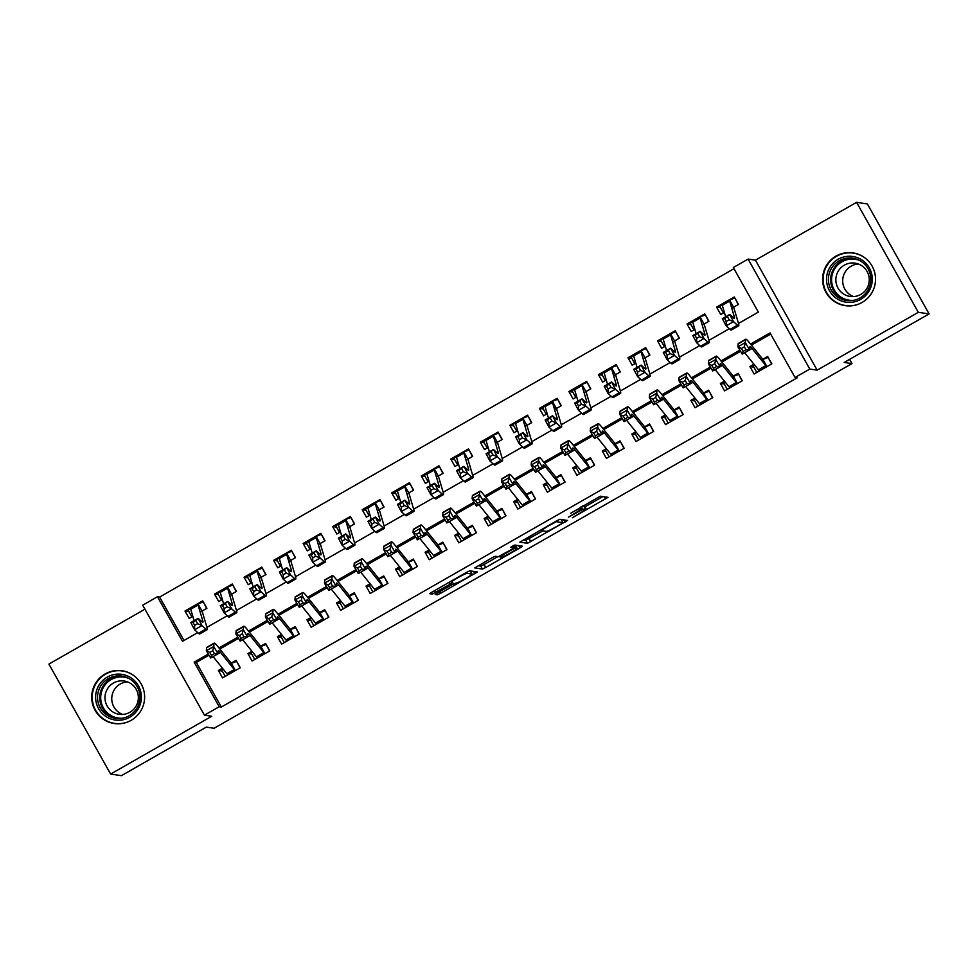 <?xml version="1.0" encoding="UTF-8"?>
<svg xmlns="http://www.w3.org/2000/svg" width="978" height="978" viewBox="0 0 978 978"><rect width="100%" height="100%" fill="white"/><g stroke="black" fill="none" stroke-linecap="round" stroke-linejoin="round"><path stroke-width="1.47" d="M572.35 517.753L607.974 497.325L600.321 496.188L570.773 513.193A10.734 0.844 150.7 0 1 581.409 508.095L582.044 508.181A10.734 0.844 150.7 0 1 582.13 508.23A10.734 0.844 150.7 0 1 574.123 513.682L568.389 517.154L574.722 513.78A10.734 0.844 150.7 0 1 585.345 508.67L585.981 508.768A10.734 0.844 150.7 0 1 586.079 508.817A10.734 0.844 150.7 0 1 578.059 514.269L572.35 517.753M131.162 720.321A26.663 26.455 -81.6 0 0 122.042 670.749A26.663 26.455 -81.6 0 0 92.14 702.057A26.663 26.455 -81.6 0 0 131.162 720.321M862.058 302.459A26.663 26.455 -81.6 0 0 852.938 252.886A26.663 26.455 -81.6 0 0 823.036 284.195A26.663 26.455 -81.6 0 0 862.058 302.459M437.692 592.802L435.186 594.502L437.362 594.832L440.675 593.243L477.386 571.983L469.733 570.834L466.408 572.436L432.203 591.983L429.697 593.695L432.313 594.086L450.271 584.123L452.777 582.423L451.469 582.216A8.973 0.709 150.7 0 1 451.396 582.179A8.973 0.709 150.7 0 1 458.474 577.387A8.973 0.709 150.7 0 1 466.971 573.352L471.995 574.086A8.973 0.709 150.7 0 1 472.068 574.135A8.973 0.709 150.7 0 1 464.99 578.915A8.973 0.709 150.7 0 1 456.494 582.961L452.325 584.428L437.692 592.802M208.999 655.211L196.321 662.448L221.346 707.045L219.182 706.727L204.426 715.162L142.702 605.186L157.47 596.739L182.495 641.323L197.715 632.632M929.1 313.914L918.305 312.324L856.581 202.336L867.376 203.925L929.1 313.914L844.197 362.447L851.972 363.596L214.096 728.268L206.321 727.119L121.419 775.664L110.624 774.075L211.761 716.251L204.426 715.162M856.581 202.336L755.444 260.16L817.156 370.149L918.305 312.324M817.156 370.149L809.808 369.061L795.053 377.508L770.028 332.911L750.542 344.06M221.346 707.045L797.204 377.826L795.053 377.508M527.509 543.291L567.533 520.443L559.881 519.306L556.555 520.895L519.844 542.154L527.509 543.291L525.834 540.321L542.912 530.871M518.682 545.638L519.954 547.912L485.76 567.472L482.435 569.062L474.807 567.937M513.866 547.863L512.765 545.932L513.866 547.863L511.36 549.563L498.328 556.714L495.235 556.25L491.91 557.851L474.77 567.925M513.841 547.851L510.602 547.362L514.673 545.052L522.435 546.189L519.954 547.912M144.94 609.184L48.9 664.086L110.624 774.075M200.197 612.142L206.896 608.316L202.727 600.883L185.013 611.018L188.913 611.592M229.732 595.26L236.431 591.433L232.263 584L214.537 594.135L218.436 594.71M259.268 578.377L265.967 574.551L261.786 567.118L244.072 577.252L247.972 577.827M288.791 561.494L295.49 557.668L291.322 550.235L273.608 560.37L277.495 560.932M318.327 544.612L325.026 540.785L320.857 533.352L303.131 543.475L307.031 544.049M347.862 527.729L354.562 523.902L350.381 516.47L332.667 526.592L336.566 527.166M377.386 510.846L384.085 507.02L379.916 499.587L362.202 509.709L366.09 510.284M406.921 493.963L413.621 490.137L409.452 482.704L391.726 492.826L395.625 493.401M436.457 477.081L443.156 473.254L438.975 465.821L421.261 475.944L425.161 476.518M465.98 460.198L472.68 456.371L468.511 448.939L450.797 459.061L454.684 459.636M495.516 443.315L502.215 439.489L498.046 432.056L480.32 442.178L484.22 442.753M525.039 426.432L531.739 422.606L527.57 415.173L509.856 425.296L513.756 425.87M554.575 409.55L561.274 405.711L557.105 398.291L539.391 408.413L543.279 408.987M584.111 392.667L590.81 388.828L586.641 381.408L568.915 391.53L572.815 392.105M613.634 375.784L620.333 371.946L616.164 364.525L598.45 374.647L602.35 375.222M643.169 358.902L649.869 355.063L645.7 347.642L627.986 357.765L631.874 358.339M672.705 342.019L679.404 338.18L675.236 330.76L657.509 340.882L661.409 341.456M702.228 325.136L708.928 321.297L704.759 313.865L687.045 323.999L690.945 324.574M753.977 364.256L749.93 366.567L754.111 373.999L771.825 363.865L767.657 356.432L761.361 360.038M724.441 381.139L720.407 383.449L724.576 390.882L742.29 380.748L738.121 373.315L731.825 376.921M694.918 398.022L690.871 400.332L695.04 407.765L712.766 397.63L708.598 390.198L702.29 393.804M665.382 414.904L661.348 417.215L665.517 424.648L683.231 414.513L679.062 407.08L672.766 410.687M635.847 431.787L631.812 434.098L635.981 441.53L653.695 431.396L649.526 423.975L643.231 427.569M606.323 448.67L602.277 450.98L606.446 458.413L624.172 448.279L620.003 440.858L613.695 444.452M576.788 465.552L572.753 467.863L576.922 475.296L594.636 465.161L590.467 457.741L584.172 461.335M547.252 482.435L543.218 484.746L547.387 492.178L565.101 482.044L560.932 474.623L554.636 478.218M517.729 499.318L513.682 501.628L517.851 509.061L535.577 498.939L531.409 491.506L525.113 495.1M488.193 516.201L484.159 518.511L488.328 525.944L506.042 515.822L501.873 508.389L495.577 511.983M458.658 533.083L454.623 535.394L458.792 542.827L476.506 532.704L472.337 525.272L466.041 528.866M429.134 549.966L425.088 552.277L429.256 559.709L446.983 549.587L442.814 542.154L436.518 545.748M399.599 566.861L395.564 569.159L399.733 576.592L417.447 566.47L413.278 559.037L406.982 562.631M370.063 583.744L366.029 586.042L370.197 593.475L387.924 583.353L383.743 575.92L377.447 579.514M340.54 600.626L336.493 602.925L340.662 610.358L358.388 600.235L354.219 592.802L347.923 596.397M311.004 617.509L306.97 619.808L311.138 627.24L328.852 617.118L324.684 609.685L318.388 613.279M281.468 634.392L277.434 636.69L281.603 644.123L299.329 634.001L295.148 626.568L288.852 630.162M251.945 651.275L247.899 653.585L252.067 661.006L269.794 650.883L265.625 643.451L259.329 647.045M770.688 334.097L751.397 345.124M740.566 351.31L721.862 362.007M711.03 368.193L692.326 378.889M681.495 385.075L662.803 395.772M651.971 401.97L633.267 412.655M622.436 418.853L603.732 429.538M592.9 435.736L574.208 446.42M563.377 452.618L544.673 463.303M533.841 469.501L515.137 480.186M504.306 486.384L485.614 497.068M474.782 503.267L456.078 513.951M445.247 520.149L426.542 530.834M415.711 537.032L397.019 547.717M386.188 553.915L367.483 564.599M356.652 570.797L337.948 581.482M327.117 587.68L308.425 598.365M297.593 604.563L278.889 615.248M268.058 621.446L249.353 632.13M238.522 638.328L219.83 649.013M222.409 668.157L218.375 670.468L222.544 677.888L240.258 667.766L236.089 660.333L229.793 663.928M733.989 268.693L159.622 597.057L183.986 640.468M731.764 308.253L738.463 304.415L734.295 296.982L716.581 307.116L720.749 314.549L724.38 312.471M687.045 323.999L691.214 331.432L694.845 329.354M657.509 340.882L661.678 348.315L665.321 346.236M627.986 357.765L632.155 365.197L635.786 363.119M598.45 374.647L602.619 382.08L606.262 380.002M568.915 391.53L573.084 398.963L576.727 396.885M539.391 408.413L543.56 415.846L547.191 413.767M509.856 425.296L514.025 432.728L517.668 430.65M480.32 442.178L484.489 449.611L488.132 447.533M450.797 459.061L454.966 466.494L458.596 464.416M421.261 475.944L425.43 483.376L429.073 481.298M391.726 492.826L395.894 500.259L399.537 498.181M362.202 509.709L366.371 517.142L370.002 515.064M332.667 526.592L336.835 534.025L340.478 531.946M303.131 543.475L307.3 550.907L310.943 548.829M273.608 560.37L277.776 567.79L281.407 565.712M244.072 577.252L248.241 584.673L251.884 582.595M214.537 594.135L218.717 601.556L222.348 599.477M185.013 611.018L189.182 618.438L192.813 616.36M851.972 363.596L849.601 359.366M159.622 597.057L157.47 596.739M738.488 323.461L758.353 312.104L733.329 267.52L748.097 259.084L809.808 369.061M755.444 260.16L748.097 259.084M208.314 654.05L194.17 662.13L219.182 706.727M739.869 350.148L721.006 360.943M710.346 367.043L691.47 377.826M680.81 383.926L661.947 394.709M651.275 400.809L632.411 411.591M621.751 417.692L602.876 428.474M592.216 434.574L573.352 445.357M562.68 451.457L543.817 462.239M533.157 468.34L514.281 479.122M503.621 485.222L484.758 496.005M474.098 502.105L455.222 512.888M444.562 518.988L425.687 529.77M415.027 535.871L396.163 546.653M385.503 552.753L366.628 563.536M355.968 569.636L337.092 580.419M326.432 586.519L307.569 597.301M296.909 603.402L278.033 614.184M267.373 620.284L248.498 631.067M237.837 637.167L218.974 647.949M206.933 627.363L227.238 615.749M236.456 610.48L256.774 598.866M265.992 593.597L286.309 581.971M295.515 576.714L315.833 565.088M325.051 559.819L345.368 548.206M354.586 542.937L374.904 531.323M384.109 526.054L404.427 514.44M413.645 509.171L433.963 497.557M443.181 492.289L463.499 480.675M472.704 475.406L493.022 463.792M502.24 458.523L522.558 446.909M531.775 441.64L552.093 430.027M561.299 424.758L581.617 413.144M590.834 407.875L611.152 396.261M620.37 390.992L640.676 379.378M649.893 374.109L670.211 362.496M679.429 357.227L699.747 345.613M708.964 340.344L729.27 328.73M196.321 662.448L194.17 662.13M716.581 307.116L720.468 307.691M749.93 366.567L753.83 367.141M720.407 383.449L724.307 384.024M690.871 400.332L694.771 400.907M661.348 417.215L665.236 417.789M631.812 434.098L635.712 434.672M602.277 450.98L606.177 451.555M572.753 467.863L576.641 468.438M543.218 484.746L547.118 485.32M513.682 501.628L517.582 502.203M484.159 518.511L488.046 519.086M454.623 535.394L458.523 535.968M425.088 552.277L428.987 552.851M395.564 569.159L399.452 569.734M366.029 586.042L369.928 586.617M336.493 602.925L340.393 603.499M306.97 619.808L310.857 620.382M277.434 636.69L281.334 637.265M247.899 653.585L251.798 654.16M218.375 670.468L222.263 671.042M586.079 508.817L584.404 505.846A10.734 0.844 150.7 0 0 584.318 505.797L585.981 508.768M582.766 505.907A10.734 0.844 150.7 0 1 583.683 505.699L584.318 505.797M584.954 506.824L602.913 496.567M523.242 539.942L525.834 540.321M561.604 520.186L562.472 519.685M561.25 523.878L562.986 522.68L556.286 521.69L549.758 525.21A10.734 0.844 150.7 0 0 541.751 530.663A10.734 0.844 150.7 0 0 541.836 530.712L546.421 531.384A10.734 0.844 150.7 0 0 557.044 526.286L561.25 523.878M561.335 519.734L562.986 522.68M559.428 519.428L561.311 519.709L563.01 522.692M517.399 545.455L515.956 546.274M497.826 556.641L484.086 564.502L485.76 567.472M478.169 565.712L480.76 566.091L484.086 564.502M501.543 557.179A8.973 0.709 150.7 0 0 510.039 553.145A8.973 0.709 150.7 0 0 517.13 548.365A8.973 0.709 150.7 0 0 517.056 548.316L515.284 548.059L511.959 549.648L499.746 556.91L501.543 557.179M515.455 545.467A8.973 0.709 150.7 0 0 515.455 545.382A8.973 0.709 150.7 0 0 515.382 545.345L517.056 548.316M514.257 545.186L515.382 545.345M470.394 571.238A8.973 0.709 150.7 0 0 470.406 571.164A8.973 0.709 150.7 0 0 470.332 571.115L471.995 574.086M469.281 570.969L470.332 571.115M470.895 572.032L472.325 571.225M734.943 298.143L738.219 304.561M723.451 312.997L719.82 306.53L722.204 304.268A11.968 1.21 60.2 0 0 722.265 305.332L725.652 316.762M733.598 307.202L729.576 300.038L734.588 298.094M730.04 299.83L729.576 300.038A11.968 1.21 60.2 0 0 729.649 301.114L734.319 316.872A17.091 1.724 -119.8 0 1 734.417 318.4A17.091 1.724 -119.8 0 1 733.573 317.984L729.71 314.451L733.537 321.664L737.4 325.185A25.648 2.579 60.2 0 0 738.659 325.821A25.648 2.579 60.2 0 0 738.512 323.535L733.842 307.764M729.148 319.818L733.537 321.664L726.153 325.882L722.326 318.669L729.71 314.451L724.661 318.632L726.189 321.505L729.148 319.818L727.608 316.933M726.189 321.505L726.153 325.882L730.016 329.415A25.648 2.579 60.2 0 0 731.275 330.038L738.659 325.821M721.96 304.451L729.612 300.026M722.326 318.669L724.661 318.632M754.405 364.794L753.182 365.98L756.813 372.447M768.305 357.593L771.581 364.012M763.402 359.268L767.95 357.545M759.478 370.931A11.968 1.21 -119.8 0 1 758.463 369.831L744.686 352.728A17.091 1.724 60.2 0 0 744.661 352.703M766.862 366.701A11.968 1.21 -119.8 0 1 765.847 365.613L752.07 348.51A17.091 1.724 60.2 0 0 749.967 346.677A17.091 1.724 60.2 0 0 749.845 346.958L749.6 349.892L742.216 354.109L737.901 346.823L738.158 343.901A25.648 2.579 -119.8 0 1 738.341 343.486L745.725 339.256A25.648 2.579 -119.8 0 1 748.879 341.994L762.657 359.109M741.348 348.523L743.072 351.432L746.018 349.745L744.307 346.835L741.348 348.523L737.901 346.823L745.285 342.606L745.542 339.684A25.648 2.579 -119.8 0 1 745.725 339.256M766.96 366.652L762.852 359.329M744.307 346.835L745.285 342.606L749.6 349.892L746.018 349.745M743.072 351.432L742.216 354.109M838.134 259.268A23.081 22.885 98.4 0 1 869.332 267.935A23.081 22.885 98.4 0 1 860.652 299.39A23.081 22.885 98.4 0 1 829.466 290.723A23.081 22.885 98.4 0 1 838.134 259.268M860.041 297.935A21.369 21.198 -81.6 0 0 852.73 258.216A21.369 21.198 -81.6 0 0 828.769 283.302A21.369 21.198 -81.6 0 0 860.041 297.935M853.562 296.578A16.822 16.687 98.4 0 1 858.366 264.011M844.356 265.16A16.822 16.687 98.4 0 1 868.977 276.688A16.822 16.687 98.4 0 1 850.114 296.444A16.822 16.687 98.4 0 1 844.356 265.16M865.273 258.18A26.504 26.284 -81.6 0 0 823.549 284.219A26.504 26.284 -81.6 0 0 858.501 304.158M130.135 677.277A23.081 22.885 98.4 0 1 138.216 708.867A23.081 22.885 98.4 0 1 106.859 717.082A23.081 22.885 98.4 0 1 98.778 685.505A23.081 22.885 98.4 0 1 130.135 677.277M107.935 715.639A21.369 21.198 -81.6 0 0 138.693 704.294A21.369 21.198 -81.6 0 0 121.822 676.079A21.369 21.198 -81.6 0 0 107.935 715.639M122.666 714.441A16.822 16.687 98.4 0 1 127.47 681.862M130.147 683.145A16.822 16.687 98.4 0 1 119.206 714.295A16.822 16.687 98.4 0 1 105.93 692.069A16.822 16.687 98.4 0 1 130.147 683.145M134.377 676.03A26.504 26.284 -81.6 0 0 93.717 688.402A26.504 26.284 -81.6 0 0 127.592 722.021M705.407 315.026L708.683 321.444M693.915 329.879L690.297 323.412L692.668 321.151A11.968 1.21 60.2 0 0 692.742 322.214L696.116 333.645M704.062 324.085L700.052 316.921L705.052 314.977M700.505 316.713L700.052 316.921A11.968 1.21 60.2 0 0 700.126 317.997L704.783 333.755A17.091 1.724 -119.8 0 1 704.881 335.283A17.091 1.724 -119.8 0 1 704.05 334.867L700.175 331.334L704.001 338.547L707.876 342.068A25.648 2.579 60.2 0 0 709.123 342.703A25.648 2.579 60.2 0 0 708.977 340.417L704.319 324.647M699.612 336.701L704.001 338.547L696.617 342.765L692.791 335.552L700.175 331.334L695.126 335.515L696.654 338.388L699.612 336.701L698.084 333.816M696.654 338.388L696.617 342.765L700.492 346.298A25.648 2.579 60.2 0 0 701.739 346.921L709.123 342.703M692.424 321.334L700.077 316.909M692.791 335.552L695.126 335.515M675.884 331.909L679.16 338.327M664.392 346.762L660.761 340.295L663.133 338.033A11.968 1.21 60.2 0 0 663.206 339.097L666.593 350.527M674.539 340.967L670.517 333.804L675.529 331.86M670.969 333.596L670.517 333.804A11.968 1.21 60.2 0 0 670.59 334.879L675.248 350.637A17.091 1.724 -119.8 0 1 675.346 352.166A17.091 1.724 -119.8 0 1 674.514 351.75L670.651 348.217L674.465 355.43L678.341 358.963A25.648 2.579 60.2 0 0 679.588 359.586A25.648 2.579 60.2 0 0 679.453 357.3L674.783 341.53M670.077 353.584L674.465 355.43L667.094 359.647L663.267 352.435L670.651 348.217L665.59 352.398L667.13 355.283L670.077 353.584L668.549 350.711M667.13 355.283L667.094 359.647L670.957 363.18A25.648 2.579 60.2 0 0 672.204 363.804L679.588 359.586M662.888 338.217L670.541 333.791M663.267 352.435L665.59 352.398M646.348 348.791L649.624 355.21M634.856 363.645L631.226 357.178L633.61 354.916A11.968 1.21 60.2 0 0 633.671 355.98L637.057 367.41M645.003 357.85L640.981 350.686L645.993 348.743M641.446 350.479L640.981 350.686A11.968 1.21 60.2 0 0 641.055 351.762L645.725 367.52A17.091 1.724 -119.8 0 1 645.822 369.048A17.091 1.724 -119.8 0 1 644.979 368.633L641.116 365.1L644.942 372.312L648.805 375.845A25.648 2.579 60.2 0 0 650.064 376.469A25.648 2.579 60.2 0 0 649.918 374.183L645.248 358.413M640.553 370.466L644.942 372.312L637.558 376.53L633.732 369.317L641.116 365.1L636.067 369.281L637.595 372.166L640.553 370.466L639.013 367.594M637.595 372.166L637.558 376.53L641.434 380.063A25.648 2.579 60.2 0 0 642.68 380.686L650.064 376.469M633.732 369.317L636.067 369.281M616.812 365.674L620.089 372.092M605.321 380.528L601.702 374.061L604.074 371.799A11.968 1.21 60.2 0 0 604.147 372.862L607.534 384.305M615.468 374.733L611.458 367.569L616.458 365.625M611.91 367.361L611.458 367.569A11.968 1.21 60.2 0 0 611.531 368.645L616.189 384.403A17.091 1.724 -119.8 0 1 616.287 385.931A17.091 1.724 -119.8 0 1 615.455 385.515L611.58 381.982L615.406 389.195L619.282 392.728A25.648 2.579 60.2 0 0 620.529 393.352A25.648 2.579 60.2 0 0 620.382 391.066L615.724 375.295M611.018 387.349L615.406 389.195L608.023 393.413L604.196 386.2L611.58 381.982L606.531 386.163L608.059 389.048L611.018 387.349L609.49 384.476M608.059 389.048L608.023 393.413L611.898 396.946A25.648 2.579 60.2 0 0 613.145 397.581L620.529 393.352M604.196 386.2L606.531 386.163M724.869 381.677L723.647 382.863L727.277 389.33M738.769 374.476L742.045 380.894M733.867 376.151L738.414 374.427M729.955 387.814A11.968 1.21 -119.8 0 1 728.94 386.713L715.15 369.611A17.091 1.724 60.2 0 0 715.138 369.586M737.326 383.584A11.968 1.21 -119.8 0 1 736.324 382.496L722.534 365.393A17.091 1.724 60.2 0 0 720.444 363.571A17.091 1.724 60.2 0 0 720.309 363.84L720.065 366.774L712.681 370.992L708.378 363.706L708.622 360.784A25.648 2.579 -119.8 0 1 708.818 360.369L716.202 356.151A25.648 2.579 -119.8 0 1 719.343 358.877L733.121 375.992M711.813 365.405L713.537 368.315L716.495 366.628L714.771 363.718L711.813 365.405L708.378 363.706L715.762 359.488L716.006 356.567A25.648 2.579 -119.8 0 1 716.202 356.151M737.424 383.535L733.317 376.212M714.771 363.718L715.762 359.488L720.065 366.774L716.495 366.628M713.537 368.315L712.681 370.992M695.346 398.559L694.123 399.745L697.754 406.212M709.246 391.359L712.522 397.777M704.331 393.046L708.891 391.31M700.419 404.696A11.968 1.21 -119.8 0 1 699.404 403.596L685.627 386.493A17.091 1.724 60.2 0 0 685.602 386.469M707.803 400.467A11.968 1.21 -119.8 0 1 706.788 399.379L693.011 382.276A17.091 1.724 60.2 0 0 690.908 380.454A17.091 1.724 60.2 0 0 690.774 380.723L690.529 383.657L683.145 387.875L678.842 380.589L679.087 377.667A25.648 2.579 -119.8 0 1 679.282 377.251L686.666 373.034A25.648 2.579 -119.8 0 1 689.808 375.76L703.598 392.875M682.289 382.288L684.013 385.198L686.959 383.51L685.236 380.601L682.289 382.288L678.842 380.589L686.226 376.371L686.47 373.449A25.648 2.579 -119.8 0 1 686.666 373.034M707.901 400.418L703.781 393.095M685.236 380.601L686.226 376.371L690.529 383.657L686.959 383.51M684.013 385.198L683.145 387.875M665.81 415.442L664.588 416.628L668.218 423.095M679.71 408.242L682.986 414.66M674.808 409.929L679.355 408.193M670.884 421.579A11.968 1.21 -119.8 0 1 669.869 420.479L656.091 403.376A17.091 1.724 60.2 0 0 656.079 403.352M678.267 417.349A11.968 1.21 -119.8 0 1 677.253 416.261L663.475 399.158A17.091 1.724 60.2 0 0 661.372 397.337A17.091 1.724 60.2 0 0 661.25 397.606L661.006 400.54L653.622 404.758L649.319 397.471L649.563 394.55A25.648 2.579 -119.8 0 1 649.747 394.134L657.13 389.916A25.648 2.579 -119.8 0 1 660.284 392.643L674.062 409.758M652.754 399.171L654.478 402.08L657.424 400.393L655.712 397.484L652.754 399.171L649.319 397.471L656.69 393.254L656.947 390.332A25.648 2.579 -119.8 0 1 657.13 389.916M678.365 417.3L674.258 409.978M655.712 397.484L656.69 393.254L661.006 400.54L657.424 400.393M654.478 402.08L653.622 404.758M636.275 432.325L635.064 433.511L638.683 439.978M650.174 425.124L653.451 431.542M645.272 426.811L649.82 425.075M641.36 438.462A11.968 1.21 -119.8 0 1 640.345 437.362L626.556 420.259A17.091 1.724 60.2 0 0 626.543 420.234L633.94 416.041A17.091 1.724 60.2 0 0 631.849 414.22A17.091 1.724 60.2 0 0 631.715 414.489L631.47 417.423L624.086 421.64L619.783 414.354L620.028 411.432A25.648 2.579 -119.8 0 1 620.223 411.017L627.607 406.799A25.648 2.579 -119.8 0 1 630.749 409.525L644.526 426.64M623.218 416.053L624.942 418.963L627.9 417.276L626.177 414.366L623.218 416.053L619.783 414.354L627.167 410.137L627.411 407.215A25.648 2.579 -119.8 0 1 627.607 406.799M648.732 434.232A11.968 1.21 -119.8 0 1 647.729 433.144L633.94 416.041M648.83 434.183L644.722 426.86M626.177 414.366L627.167 410.137L631.47 417.423L627.9 417.276M624.942 418.963L624.086 421.64M587.289 382.557L590.565 388.975M575.798 397.423L572.167 390.955L574.538 388.682A11.968 1.21 60.2 0 0 574.612 389.745L577.998 401.188M585.944 391.616L581.922 384.464L586.934 382.508M582.387 384.244L581.922 384.464A11.968 1.21 60.2 0 0 581.996 385.528L586.666 401.286A17.091 1.724 -119.8 0 1 586.751 402.814A17.091 1.724 -119.8 0 1 585.92 402.398L582.057 398.865L585.883 406.078L589.746 409.611A25.648 2.579 60.2 0 0 590.993 410.234A25.648 2.579 60.2 0 0 590.859 407.948L586.189 392.178M581.482 404.244L585.883 406.078L578.499 410.295L574.673 403.083L582.057 398.865L577.008 403.046L578.536 405.931L581.482 404.244L579.954 401.359M578.536 405.931L578.499 410.295L582.362 413.828A25.648 2.579 60.2 0 0 583.609 414.464L590.993 410.234M574.294 388.865L581.947 384.44M574.673 403.083L577.008 403.046M606.751 449.208L605.529 450.393L609.16 456.86M620.651 442.007L623.927 448.425M615.737 443.694L620.296 441.958M611.825 455.345A11.968 1.21 -119.8 0 1 610.81 454.257L597.032 437.142A17.091 1.724 60.2 0 0 597.008 437.117M619.208 451.115A11.968 1.21 -119.8 0 1 618.194 450.027L604.416 432.924A17.091 1.724 60.2 0 0 602.314 431.102A17.091 1.724 60.2 0 0 602.191 431.384L601.935 434.305L594.551 438.523L590.247 431.237L590.492 428.315A25.648 2.579 -119.8 0 1 590.688 427.899L598.071 423.682A25.648 2.579 -119.8 0 1 601.213 426.408L615.003 443.523M593.695 432.936L595.419 435.846L598.365 434.159L596.641 431.249L593.695 432.936L590.247 431.237L597.631 427.019L597.876 424.097A25.648 2.579 -119.8 0 1 598.071 423.682M619.306 451.066L615.186 443.743M596.641 431.249L597.631 427.019L601.935 434.305L598.365 434.159M595.419 435.846L594.551 438.523M557.753 399.44L561.03 405.858M546.262 414.305L542.631 407.838L545.015 405.564A11.968 1.21 60.2 0 0 545.076 406.628L548.462 418.071M556.409 408.498L552.387 401.347L557.399 399.391M552.851 401.127L552.387 401.347A11.968 1.21 60.2 0 0 552.46 402.41L557.13 418.168A17.091 1.724 -119.8 0 1 557.228 419.696A17.091 1.724 -119.8 0 1 556.384 419.281L552.521 415.748L556.348 422.961L560.211 426.494A25.648 2.579 60.2 0 0 561.47 427.117A25.648 2.579 60.2 0 0 561.323 424.831L556.653 409.061M551.959 421.127L556.348 422.961L548.964 427.178L545.137 419.965L552.521 415.748L547.472 419.929L549 422.814L551.959 421.127L550.418 418.242M549 422.814L548.964 427.178L552.839 430.711A25.648 2.579 60.2 0 0 554.086 431.347L561.47 427.117M544.77 405.748L552.423 401.322M545.137 419.965L547.472 419.929M577.216 466.09L575.993 467.276L579.624 473.743M591.115 458.89L594.392 465.308M586.213 460.577L590.761 458.841M582.289 472.227A11.968 1.21 -119.8 0 1 581.274 471.139L567.497 454.024A17.091 1.724 60.2 0 0 567.484 454M589.673 468.01A11.968 1.21 -119.8 0 1 588.658 466.909L574.881 449.807A17.091 1.724 60.2 0 0 572.778 447.985A17.091 1.724 60.2 0 0 572.656 448.266L572.411 451.188L565.027 455.406L560.724 448.132L560.969 445.198A25.648 2.579 -119.8 0 1 561.152 444.782L568.536 440.565A25.648 2.579 -119.8 0 1 571.69 443.291L585.467 460.406M564.159 449.819L565.883 452.728L568.829 451.041L567.118 448.132L564.159 449.819L560.724 448.132L568.096 443.902L568.352 440.98A25.648 2.579 -119.8 0 1 568.536 440.565M589.771 467.949L585.663 460.626M567.118 448.132L568.096 443.902L572.411 451.188L568.829 451.041M565.883 452.728L565.027 455.406M528.218 416.322L531.494 422.74M516.726 431.188L513.108 424.721L515.479 422.447A11.968 1.21 60.2 0 0 515.553 423.511L518.939 434.953M526.873 425.381L522.863 418.229L527.863 416.273M523.316 418.009L522.863 418.229A11.968 1.21 60.2 0 0 522.937 419.293L527.594 435.051A17.091 1.724 -119.8 0 1 527.692 436.579A17.091 1.724 -119.8 0 1 526.861 436.164L522.986 432.631L526.812 439.843L530.687 443.376A25.648 2.579 60.2 0 0 531.934 444A25.648 2.579 60.2 0 0 531.787 441.714L527.13 425.943M522.423 438.01L526.812 439.843L519.428 444.061L515.602 436.848L522.986 432.631L517.937 436.811L519.465 439.697L522.423 438.01L520.895 435.124M519.465 439.697L519.428 444.061L523.303 447.594A25.648 2.579 60.2 0 0 524.55 448.23L531.934 444M515.235 422.63L522.888 418.205M515.602 436.848L517.937 436.811M547.68 482.973L546.47 484.171L550.088 490.638M561.58 475.773L564.856 482.191M556.678 477.46L561.225 475.724M552.766 489.11A11.968 1.21 -119.8 0 1 551.751 488.022L537.961 470.907A17.091 1.724 60.2 0 0 537.949 470.883L545.345 466.689A17.091 1.724 60.2 0 0 543.255 464.868A17.091 1.724 60.2 0 0 543.12 465.149L542.876 468.071L535.492 472.288L531.188 465.015L531.433 462.081A25.648 2.579 -119.8 0 1 531.629 461.665L539.012 457.447A25.648 2.579 -119.8 0 1 542.154 460.173L555.944 477.288M534.624 466.702L536.347 469.623L539.306 467.924L537.582 465.015L534.624 466.702L531.188 465.015L538.572 460.785L538.817 457.863A25.648 2.579 -119.8 0 1 539.012 457.447M560.149 484.892A11.968 1.21 -119.8 0 1 559.135 483.792L545.345 466.689M560.235 484.831L556.127 477.508M537.582 465.015L538.572 460.785L542.876 468.071L539.306 467.924M536.347 469.623L535.492 472.288M498.694 433.205L501.971 439.623M487.203 448.071L483.572 441.604L485.944 439.33A11.968 1.21 60.2 0 0 486.017 440.393L489.403 451.836M497.35 442.264L493.328 435.112L498.34 433.156M493.792 434.892L493.328 435.112A11.968 1.21 60.2 0 0 493.401 436.176L498.071 451.934A17.091 1.724 -119.8 0 1 498.157 453.462A17.091 1.724 -119.8 0 1 497.325 453.046L493.462 449.513L497.289 456.726L501.152 460.259A25.648 2.579 60.2 0 0 502.399 460.882A25.648 2.579 60.2 0 0 502.264 458.596L497.594 442.826M492.888 454.892L497.289 456.726L489.905 460.944L486.078 453.731L493.462 449.513L488.413 453.694L489.941 456.579L492.888 454.892L491.359 452.007M489.941 456.579L489.905 460.944L493.768 464.477A25.648 2.579 60.2 0 0 495.015 465.112L502.399 460.882M486.078 453.731L488.413 453.694M518.157 499.856L516.934 501.054L520.565 507.521M532.056 492.655L535.333 499.073M527.154 494.342L531.702 492.606M523.23 505.993A11.968 1.21 -119.8 0 1 522.215 504.905L508.438 487.79A17.091 1.724 60.2 0 0 508.413 487.765L515.822 483.572A17.091 1.724 60.2 0 0 513.719 481.751A17.091 1.724 60.2 0 0 513.597 482.032L513.34 484.954L505.956 489.171L501.653 481.897L501.897 478.963A25.648 2.579 -119.8 0 1 502.093 478.548L509.477 474.33A25.648 2.579 -119.8 0 1 512.619 477.056L526.409 494.171M505.1 483.584L506.824 486.506L509.77 484.807L508.047 481.897L505.1 483.584L501.653 481.897L509.037 477.667L509.281 474.746A25.648 2.579 -119.8 0 1 509.477 474.33M530.614 501.775A11.968 1.21 -119.8 0 1 529.599 500.675L515.822 483.572M530.712 501.714L526.592 494.391M508.047 481.897L509.037 477.667L513.34 484.954L509.77 484.807M506.824 486.506L505.956 489.171M469.159 450.088L472.435 456.506M457.667 464.953L454.036 458.486L456.42 456.213A11.968 1.21 60.2 0 0 456.481 457.276L459.868 468.719M467.814 459.147L463.804 451.995L468.804 450.039M464.257 451.775L463.804 451.995A11.968 1.21 60.2 0 0 463.865 453.058L468.535 468.817A17.091 1.724 -119.8 0 1 468.633 470.345A17.091 1.724 -119.8 0 1 467.802 469.929L463.927 466.396L467.753 473.609L471.616 477.142A25.648 2.579 60.2 0 0 472.875 477.765A25.648 2.579 60.2 0 0 472.729 475.479L468.071 459.709M463.364 471.775L467.753 473.609L460.369 477.826L456.543 470.614L463.927 466.396L458.878 470.577L460.406 473.462L463.364 471.775L461.824 468.89M460.406 473.462L460.369 477.826L464.244 481.359A25.648 2.579 60.2 0 0 465.491 481.995L472.875 477.765M456.176 456.396L463.829 451.97M456.543 470.614L458.878 470.577M488.621 516.739L487.399 517.937L491.029 524.404M502.521 509.538L505.797 515.956M497.619 511.225L502.166 509.489M493.694 522.875A11.968 1.21 -119.8 0 1 492.68 521.787L478.902 504.672A17.091 1.724 60.2 0 0 478.89 504.648L486.286 500.455A17.091 1.724 60.2 0 0 484.183 498.633A17.091 1.724 60.2 0 0 484.061 498.914L483.817 501.836L476.433 506.054L472.129 498.78L472.374 495.846A25.648 2.579 -119.8 0 1 472.557 495.43L479.941 491.213A25.648 2.579 -119.8 0 1 483.095 493.939L496.873 511.054M475.565 500.467L477.288 503.389L480.247 501.69L478.523 498.78L475.565 500.467L472.129 498.78L479.501 494.55L479.758 491.628A25.648 2.579 -119.8 0 1 479.941 491.213M501.078 518.658A11.968 1.21 -119.8 0 1 500.064 517.558L486.286 500.455M501.176 518.597L497.068 511.274M478.523 498.78L479.501 494.55L483.817 501.836L480.247 501.69M477.288 503.389L476.433 506.054M439.635 466.971L442.9 473.389M428.132 481.836L424.513 475.369L426.885 473.095A11.968 1.21 60.2 0 0 426.958 474.159L430.344 485.601M438.278 476.029L434.269 468.878L439.269 466.922M434.721 468.658L434.269 468.878A11.968 1.21 60.2 0 0 434.342 469.941L439 485.699A17.091 1.724 -119.8 0 1 439.098 487.227A17.091 1.724 -119.8 0 1 438.266 486.812L434.391 483.279L438.217 490.491L442.093 494.024A25.648 2.579 60.2 0 0 443.34 494.648A25.648 2.579 60.2 0 0 443.193 492.362L438.535 476.592M433.829 488.658L438.217 490.491L430.833 494.709L427.007 487.496L434.391 483.279L429.342 487.46L430.87 490.345L433.829 488.658L432.3 485.773M430.87 490.345L430.833 494.709L434.709 498.242A25.648 2.579 60.2 0 0 435.956 498.878L443.34 494.648M426.64 473.279L434.293 468.853M427.007 487.496L429.342 487.46M459.085 533.621L457.875 534.819L461.494 541.286M472.985 526.421L476.262 532.839M468.083 528.108L472.631 526.372M464.171 539.758A11.968 1.21 -119.8 0 1 463.156 538.67L449.367 521.555A17.091 1.724 60.2 0 0 449.354 521.531M471.555 535.541A11.968 1.21 -119.8 0 1 470.54 534.44L456.75 517.338A17.091 1.724 60.2 0 0 454.66 515.516A17.091 1.724 60.2 0 0 454.525 515.797L454.281 518.719L446.897 522.937L442.594 515.663L442.838 512.729A25.648 2.579 -119.8 0 1 443.034 512.313L450.418 508.095A25.648 2.579 -119.8 0 1 453.56 510.834L467.35 527.937M446.029 517.35L447.753 520.272L450.711 518.572L448.988 515.663L446.029 517.35L442.594 515.663L449.978 511.433L450.222 508.511A25.648 2.579 -119.8 0 1 450.418 508.095M471.64 535.479L467.533 528.157M448.988 515.663L449.978 511.433L454.281 518.719L450.711 518.572M447.753 520.272L446.897 522.937M410.1 483.853L413.376 490.271M398.608 498.719L394.978 492.252L397.349 489.978A11.968 1.21 60.2 0 0 397.423 491.042L400.809 502.484M408.755 492.912L404.733 485.76L409.745 483.804M405.198 485.54L404.733 485.76A11.968 1.21 60.2 0 0 404.806 486.824L409.476 502.582A17.091 1.724 -119.8 0 1 409.562 504.11A17.091 1.724 -119.8 0 1 408.731 503.694L404.868 500.161L408.694 507.374L412.557 510.907A25.648 2.579 60.2 0 0 413.804 511.531A25.648 2.579 60.2 0 0 413.67 509.245L409 493.474M404.293 505.54L408.694 507.374L401.31 511.592L397.484 504.379L404.868 500.161L399.819 504.342L401.347 507.227L404.293 505.54L402.765 502.655M401.347 507.227L401.31 511.592L405.173 515.125A25.648 2.579 60.2 0 0 406.42 515.761L413.804 511.531M397.484 504.379L399.819 504.342M429.562 550.504L428.34 551.702L431.97 558.169M443.462 543.303L446.738 549.722M438.56 544.99L443.107 543.255M434.635 556.641A11.968 1.21 -119.8 0 1 433.621 555.553L419.843 538.438A17.091 1.724 60.2 0 0 419.819 538.413M442.019 552.423A11.968 1.21 -119.8 0 1 441.005 551.323L427.227 534.22A17.091 1.724 60.2 0 0 425.124 532.399A17.091 1.724 60.2 0 0 425.002 532.68L424.745 535.602L417.361 539.819L413.058 532.545L413.303 529.611A25.648 2.579 -119.8 0 1 413.498 529.196L420.882 524.978A25.648 2.579 -119.8 0 1 424.024 527.717L437.814 544.819M416.506 534.232L418.229 537.154L421.176 535.467L419.452 532.545L416.506 534.232L413.058 532.545L420.442 528.316L420.687 525.394A25.648 2.579 -119.8 0 1 420.882 524.978M442.117 552.362L437.997 545.039M419.452 532.545L420.442 528.316L424.745 535.602L421.176 535.467M418.229 537.154L417.361 539.819M380.564 500.736L383.841 507.154M369.073 515.602L365.442 509.135L367.826 506.861A11.968 1.21 60.2 0 0 367.899 507.924L371.273 519.367M379.219 509.795L375.21 502.643L380.21 500.687M375.662 502.423L375.21 502.643A11.968 1.21 60.2 0 0 375.271 503.707L379.941 519.465A17.091 1.724 -119.8 0 1 380.039 520.993A17.091 1.724 -119.8 0 1 379.207 520.577L375.332 517.044L379.158 524.257L383.034 527.79A25.648 2.579 60.2 0 0 384.281 528.413A25.648 2.579 60.2 0 0 384.134 526.127L379.476 510.357M374.77 522.423L379.158 524.257L371.774 528.475L367.948 521.262L375.332 517.044L370.283 521.225L371.811 524.11L374.77 522.423L373.229 519.538M371.811 524.11L371.774 528.475L375.65 532.008A25.648 2.579 60.2 0 0 376.897 532.643L384.281 528.413M367.948 521.262L370.283 521.225M400.026 567.387L398.804 568.585L402.435 575.052M413.926 560.186L417.203 566.604M409.024 561.873L413.572 560.137M405.1 573.524A11.968 1.21 -119.8 0 1 404.097 572.436L390.308 555.321A17.091 1.724 60.2 0 0 390.295 555.296L397.691 551.103A17.091 1.724 60.2 0 0 395.589 549.281A17.091 1.724 60.2 0 0 395.467 549.563L395.222 552.484L387.838 556.702L383.535 549.428L383.779 546.494A25.648 2.579 -119.8 0 1 383.963 546.079L391.347 541.861A25.648 2.579 -119.8 0 1 394.501 544.599L408.278 561.702M386.97 551.115L388.694 554.037L391.652 552.35L389.929 549.428L386.97 551.115L383.535 549.428L390.919 545.198L391.163 542.277A25.648 2.579 -119.8 0 1 391.347 541.861M412.484 569.306A11.968 1.21 -119.8 0 1 411.469 568.206L397.691 551.103M412.582 569.245L408.474 561.922M389.929 549.428L390.919 545.198L395.222 552.484L391.652 552.35M388.694 554.037L387.838 556.702M370.491 584.269L369.281 585.467L372.899 591.934M384.403 577.069L387.667 583.487M379.488 578.756L384.036 577.02M375.576 590.406A11.968 1.21 -119.8 0 1 374.562 589.318L360.772 572.203A17.091 1.724 60.2 0 0 360.76 572.179L368.156 567.986A17.091 1.724 60.2 0 0 366.065 566.164A17.091 1.724 60.2 0 0 365.931 566.445L365.686 569.367L358.303 573.585L353.999 566.311L354.244 563.377A25.648 2.579 -119.8 0 1 354.439 562.961L361.823 558.744A25.648 2.579 -119.8 0 1 364.965 561.482L378.755 578.585M357.435 567.998L359.158 570.92L362.117 569.233L360.393 566.311L357.435 567.998L353.999 566.311L361.383 562.081L361.628 559.159A25.648 2.579 -119.8 0 1 361.823 558.744M382.96 586.189A11.968 1.21 -119.8 0 1 381.946 585.088L368.156 567.986M383.046 586.128L378.938 578.805M360.393 566.311L361.383 562.081L365.686 569.367L362.117 569.233M359.158 570.92L358.303 573.585M340.967 601.152L339.745 602.35L343.376 608.817M354.867 593.964L358.144 600.37M349.965 595.639L354.513 593.903M346.041 607.289A11.968 1.21 -119.8 0 1 345.026 606.201L331.249 589.086A17.091 1.724 60.2 0 0 331.224 589.074L338.632 584.868A17.091 1.724 60.2 0 0 336.53 583.047A17.091 1.724 60.2 0 0 336.408 583.328L336.151 586.25L328.779 590.467L324.464 583.194L324.708 580.26A25.648 2.579 -119.8 0 1 324.904 579.844L332.288 575.626A25.648 2.579 -119.8 0 1 335.442 578.365L349.219 595.468M327.911 584.881L329.635 587.802L332.581 586.115L330.857 583.194L327.911 584.881L324.464 583.194L331.848 578.976L332.092 576.042A25.648 2.579 -119.8 0 1 332.288 575.626M353.425 603.071A11.968 1.21 -119.8 0 1 352.41 601.983L338.632 584.868M353.523 603.01L349.415 595.688M330.857 583.194L331.848 578.976L336.151 586.25L332.581 586.115M329.635 587.802L328.779 590.467M351.041 517.631L354.305 524.037M339.549 532.484L335.919 526.017L338.29 523.743A11.968 1.21 60.2 0 0 338.364 524.807L341.75 536.25M349.684 526.677L345.674 519.526L350.674 517.57M346.126 519.306L345.674 519.526A11.968 1.21 60.2 0 0 345.747 520.589L350.405 536.36A17.091 1.724 -119.8 0 1 350.503 537.888A17.091 1.724 -119.8 0 1 349.672 537.46L345.796 533.927L349.623 541.14L353.498 544.673A25.648 2.579 60.2 0 0 354.745 545.308A25.648 2.579 60.2 0 0 354.598 543.01L349.941 527.252M345.234 539.306L349.623 541.14L342.239 545.357L338.412 538.144L345.796 533.927L340.747 538.108L342.276 540.993L345.234 539.306L343.706 536.421M342.276 540.993L342.239 545.357L346.114 548.89A25.648 2.579 60.2 0 0 347.361 549.526L354.745 545.308M338.412 538.144L340.747 538.108M321.505 534.514L324.782 540.92M310.014 549.367L306.383 542.9L308.755 540.626A11.968 1.21 60.2 0 0 308.828 541.69L312.214 553.132M320.161 543.56L316.139 536.409L321.151 534.453M316.603 536.188L316.139 536.409A11.968 1.21 60.2 0 0 316.212 537.472L320.882 553.242A17.091 1.724 -119.8 0 1 320.967 554.77A17.091 1.724 -119.8 0 1 320.136 554.343L316.273 550.81L320.099 558.022L323.962 561.555A25.648 2.579 60.2 0 0 325.209 562.191A25.648 2.579 60.2 0 0 325.075 559.893L320.405 544.135M315.698 556.189L320.099 558.022L312.716 562.24L308.889 555.027L316.273 550.81L311.224 554.991L312.752 557.876L315.698 556.189L314.17 553.303M312.752 557.876L312.716 562.24L316.579 565.773A25.648 2.579 60.2 0 0 317.826 566.409L325.209 562.191M308.51 540.81L316.163 536.396M308.889 555.027L311.224 554.991M291.97 551.396L295.246 557.802M280.478 566.25L276.847 559.783L279.231 557.509A11.968 1.21 60.2 0 0 279.305 558.572L282.679 570.015M290.625 560.443L286.615 553.291L291.615 551.335M287.067 553.071L286.615 553.291A11.968 1.21 60.2 0 0 286.676 554.355L291.346 570.125A17.091 1.724 -119.8 0 1 291.444 571.653A17.091 1.724 -119.8 0 1 290.613 571.225L286.737 567.692L290.564 574.905L294.439 578.438A25.648 2.579 60.2 0 0 295.686 579.074A25.648 2.579 60.2 0 0 295.539 576.775L290.882 561.017M286.175 573.071L290.564 574.905L283.18 579.123L279.353 571.91L286.737 567.692L281.688 571.873L283.217 574.758L286.175 573.071L284.647 570.186M283.217 574.758L283.18 579.123L287.055 582.656A25.648 2.579 60.2 0 0 288.302 583.291L295.686 579.074M278.987 557.692L286.64 553.279M279.353 571.91L281.688 571.873M311.432 618.035L310.209 619.233L313.84 625.7M325.332 610.847L328.608 617.252M320.429 612.521L324.977 610.785M316.505 624.172A11.968 1.21 -119.8 0 1 315.503 623.084L301.713 605.969A17.091 1.724 60.2 0 0 301.701 605.957M323.889 619.954A11.968 1.21 -119.8 0 1 322.874 618.866L309.097 601.751A17.091 1.724 60.2 0 0 306.994 599.93A17.091 1.724 60.2 0 0 306.872 600.211L306.627 603.133L299.244 607.35L294.94 600.076L295.185 597.155A25.648 2.579 -119.8 0 1 295.368 596.727L302.752 592.509A25.648 2.579 -119.8 0 1 305.906 595.247L319.684 612.35M298.376 601.776L300.099 604.685L303.058 602.998L301.334 600.076L298.376 601.776L294.94 600.076L302.324 595.859L302.569 592.925A25.648 2.579 -119.8 0 1 302.752 592.509M323.987 619.893L319.879 612.57M301.334 600.076L302.324 595.859L306.627 603.133L303.058 602.998M300.099 604.685L299.244 607.35M262.446 568.279L265.71 574.685M250.955 583.132L247.324 576.665L249.696 574.392A11.968 1.21 60.2 0 0 249.769 575.455L253.155 586.898M261.102 577.326L257.08 570.174L262.092 568.218M257.532 569.954L257.08 570.174A11.968 1.21 60.2 0 0 257.153 571.238L261.811 587.008A17.091 1.724 -119.8 0 1 261.908 588.536A17.091 1.724 -119.8 0 1 261.077 588.108L257.202 584.575L261.028 591.788L264.904 595.321A25.648 2.579 60.2 0 0 266.15 595.957A25.648 2.579 60.2 0 0 266.004 593.658L261.346 577.9M256.639 589.954L261.028 591.788L253.644 596.005L249.818 588.805L257.202 584.575L252.153 588.756L253.693 591.641L256.639 589.954L255.111 587.069M253.693 591.641L253.644 596.005L257.52 599.538A25.648 2.579 60.2 0 0 258.767 600.174L266.15 595.957M249.451 574.575L257.104 570.162M249.818 588.805L252.153 588.756M281.896 634.918L280.686 636.116L284.317 642.583M295.808 627.729L299.072 634.135M290.894 629.404L295.442 627.668M286.982 641.055A11.968 1.21 -119.8 0 1 285.967 639.967L272.177 622.852A17.091 1.724 60.2 0 0 272.165 622.839L279.561 618.634A17.091 1.724 60.2 0 0 277.471 616.812A17.091 1.724 60.2 0 0 277.336 617.094L277.092 620.015L269.708 624.233L265.405 616.959L265.649 614.037A25.648 2.579 -119.8 0 1 265.845 613.609L273.229 609.392A25.648 2.579 -119.8 0 1 276.371 612.13L290.16 629.233M268.84 618.658L270.564 621.568L273.522 619.881L271.798 616.959L268.84 618.658L265.405 616.959L272.789 612.741L273.033 609.807A25.648 2.579 -119.8 0 1 273.229 609.392M294.366 636.837A11.968 1.21 -119.8 0 1 293.351 635.749L279.561 618.634M294.451 636.776L290.344 629.453M271.798 616.959L272.789 612.741L277.092 620.015L273.522 619.881M270.564 621.568L269.708 624.233M232.911 585.162L236.187 591.568M221.419 600.015L217.788 593.548L220.16 591.274A11.968 1.21 60.2 0 0 220.233 592.338L223.62 603.781M231.566 594.208L227.544 587.057L232.556 585.101M228.008 586.837L227.544 587.057A11.968 1.21 60.2 0 0 227.617 588.12L232.287 603.891A17.091 1.724 -119.8 0 1 232.373 605.419A17.091 1.724 -119.8 0 1 231.541 604.991L227.678 601.458L231.505 608.671L235.368 612.204A25.648 2.579 60.2 0 0 236.615 612.839A25.648 2.579 60.2 0 0 236.48 610.541L231.81 594.783M227.104 606.837L231.505 608.671L224.121 612.888L220.294 605.688L227.678 601.458L222.629 605.639L224.158 608.524L227.104 606.837L225.576 603.952M224.158 608.524L224.121 612.888L227.984 616.421A25.648 2.579 60.2 0 0 229.243 617.057L236.615 612.839M219.916 591.458L227.568 587.044M220.294 605.688L222.629 605.639M252.373 651.8L251.15 652.998L254.781 659.465M266.273 644.612L269.549 651.018M261.37 646.287L265.918 644.551M257.446 657.937A11.968 1.21 -119.8 0 1 256.432 656.849L242.654 639.734A17.091 1.724 60.2 0 0 242.63 639.722M264.83 653.72A11.968 1.21 -119.8 0 1 263.815 652.632L250.038 635.517A17.091 1.724 60.2 0 0 247.935 633.695A17.091 1.724 60.2 0 0 247.813 633.976L247.556 636.898L240.185 641.116L235.869 633.842L236.126 630.92A25.648 2.579 -119.8 0 1 236.309 630.492L243.693 626.275A25.648 2.579 -119.8 0 1 246.847 629.013L260.625 646.116M239.317 635.541L241.04 638.451L243.987 636.764L242.263 633.842L239.317 635.541L235.869 633.842L243.253 629.624L243.498 626.69A25.648 2.579 -119.8 0 1 243.693 626.275M264.928 653.659L260.82 646.336M242.263 633.842L243.253 629.624L247.556 636.898L243.987 636.764M241.04 638.451L240.185 641.116M203.375 602.045L206.651 608.45M191.884 616.898L188.253 610.431L190.637 608.157A11.968 1.21 60.2 0 0 190.71 609.221L194.084 620.663M202.03 611.091L198.021 603.939L203.021 601.983M198.473 603.719L198.021 603.939A11.968 1.21 60.2 0 0 198.082 605.003L202.752 620.773A17.091 1.724 -119.8 0 1 202.849 622.301A17.091 1.724 -119.8 0 1 202.018 621.874L198.143 618.341L201.969 625.553L205.845 629.086A25.648 2.579 60.2 0 0 207.091 629.722A25.648 2.579 60.2 0 0 206.945 627.424L202.287 611.666M197.58 623.719L201.969 625.553L194.585 629.771L190.759 622.57L198.143 618.341L193.094 622.521L194.622 625.407L197.58 623.719L196.052 620.834M194.622 625.407L194.585 629.771L198.461 633.304A25.648 2.579 60.2 0 0 199.708 633.94L207.091 629.722M190.759 622.57L193.094 622.521M222.837 668.683L221.615 669.881L225.246 676.348M236.737 661.495L240.013 667.901M231.835 663.17L236.383 661.434M227.911 674.82A11.968 1.21 -119.8 0 1 226.908 673.732L213.118 656.617A17.091 1.724 60.2 0 0 213.106 656.605M235.295 670.602A11.968 1.21 -119.8 0 1 234.292 669.514L220.502 652.399A17.091 1.724 60.2 0 0 218.4 650.578A17.091 1.724 60.2 0 0 218.277 650.859L218.033 653.781L210.649 657.998L206.346 650.725L206.59 647.803A25.648 2.579 -119.8 0 1 206.774 647.375L214.158 643.157A25.648 2.579 -119.8 0 1 217.312 645.896L231.089 662.998M209.781 652.424L211.505 655.333L214.463 653.646L212.739 650.737L209.781 652.424L206.346 650.725L213.73 646.507L213.974 643.573A25.648 2.579 -119.8 0 1 214.158 643.157M235.392 670.541L231.285 663.218M212.739 650.737L213.73 646.507L218.033 653.781L214.463 653.646M211.505 655.333L210.649 657.998M583.683 505.699L585.345 508.67M581.25 506.775L582.044 508.181M580.81 507.032L581.409 508.095M604.196 496.751L605.468 499.024M563.756 519.868L565.039 522.142M529.159 538.731L530.834 541.702M480.76 566.091L482.435 569.062M513.792 545.394L515.284 548.059M466.445 572.411L466.971 573.352M449.22 582.252L450.271 584.123M434.587 590.626L435.638 592.497M431.396 592.46L432.313 594.086M473.609 571.409L474.88 573.683M439.77 591.617L440.675 593.243M436.579 593.45L437.362 594.832M734.319 316.872L733.121 317.557M737.4 325.185L730.016 329.415M729.649 301.114L722.265 305.332M744.686 352.728L752.07 348.51M738.158 343.901L745.542 339.684M758.463 369.831L765.847 365.613M847.633 300.637A21.369 21.198 98.4 0 1 841.435 261.114A21.369 21.198 98.4 0 1 853.855 258.412M859.54 260.454A20.672 20.501 -81.6 0 0 832.461 285.796A20.672 20.501 -81.6 0 0 853.66 300.319M116.724 718.488A21.369 21.198 98.4 0 1 100.795 691.006A21.369 21.198 98.4 0 1 122.947 676.275M128.644 678.316A20.672 20.501 -81.6 0 0 110.758 715.407A20.672 20.501 -81.6 0 0 122.763 718.182M704.783 333.755L703.585 334.439M707.876 342.068L700.492 346.298M700.126 317.997L692.742 322.214M675.248 350.637L674.05 351.322M678.341 358.963L670.957 363.18M670.59 334.879L663.206 339.097M645.725 367.52L644.526 368.205M648.805 375.845L641.434 380.063M641.055 351.762L633.671 355.98M616.189 384.403L614.991 385.087M619.282 392.728L611.898 396.946M611.531 368.645L604.147 372.862M715.15 369.611L722.534 365.393M708.622 360.784L716.006 356.567M728.94 386.713L736.324 382.496M685.627 386.493L693.011 382.276M679.087 377.667L686.47 373.449M699.404 403.596L706.788 399.379M656.091 403.376L663.475 399.158M649.563 394.55L656.947 390.332M669.869 420.479L677.253 416.261M620.028 411.432L627.411 407.215M640.345 437.362L647.729 433.144M586.666 401.286L585.455 401.97M589.746 409.611L582.362 413.828M581.996 385.528L574.612 389.745M597.032 437.142L604.416 432.924M590.492 428.315L597.876 424.097M610.81 454.257L618.194 450.027M557.13 418.168L555.932 418.853M560.211 426.494L552.839 430.711M552.46 402.41L545.076 406.628M567.497 454.024L574.881 449.807M560.969 445.198L568.352 440.98M581.274 471.139L588.658 466.909M527.594 435.051L526.396 435.736M530.687 443.376L523.303 447.594M522.937 419.293L515.553 423.511M531.433 462.081L538.817 457.863M551.751 488.022L559.135 483.792M498.071 451.934L496.861 452.618M501.152 460.259L493.768 464.477M493.401 436.176L486.017 440.393M501.897 478.963L509.281 474.746M522.215 504.905L529.599 500.675M468.535 468.817L467.337 469.513M471.616 477.142L464.244 481.359M463.865 453.058L456.481 457.276M472.374 495.846L479.758 491.628M492.68 521.787L500.064 517.558M439 485.699L437.802 486.396M442.093 494.024L434.709 498.242M434.342 469.941L426.958 474.159M449.367 521.555L456.75 517.338M442.838 512.729L450.222 508.511M463.156 538.67L470.54 534.44M409.476 502.582L408.266 503.279M412.557 510.907L405.173 515.125M404.806 486.824L397.423 491.042M419.843 538.438L427.227 534.22M413.303 529.611L420.687 525.394M433.621 555.553L441.005 551.323M379.941 519.465L378.743 520.162M383.034 527.79L375.65 532.008M375.271 503.707L367.899 507.924M383.779 546.494L391.163 542.277M404.097 572.436L411.469 568.206M354.244 563.377L361.628 559.159M374.562 589.318L381.946 585.088M324.708 580.26L332.092 576.042M345.026 606.201L352.41 601.983M350.405 536.36L349.207 537.044M353.498 544.673L346.114 548.89M345.747 520.589L338.364 524.807M320.882 553.242L319.684 553.927M323.962 561.555L316.579 565.773M316.212 537.472L308.828 541.69M291.346 570.125L290.148 570.81M294.439 578.438L287.055 582.656M286.676 554.355L279.305 558.572M301.713 605.969L309.097 601.751M295.185 597.155L302.569 592.925M315.503 623.084L322.874 618.866M261.811 587.008L260.613 587.692M264.904 595.321L257.52 599.538M257.153 571.238L249.769 575.455M265.649 614.037L273.033 609.807M285.967 639.967L293.351 635.749M232.287 603.891L231.089 604.575M235.368 612.204L227.984 616.421M227.617 588.12L220.233 592.338M242.654 639.734L250.038 635.517M236.126 630.92L243.498 626.69M256.432 656.849L263.815 652.632M202.752 620.773L201.554 621.458M205.845 629.086L198.461 633.304M198.082 605.003L190.71 609.221M213.118 656.617L220.502 652.399M206.59 647.803L213.974 643.573M226.908 673.732L234.292 669.514M581.299 506.751L582.13 508.23M541.189 529.673L541.751 530.663M515.455 545.382L517.13 548.365M470.406 571.164L472.068 574.135M450.895 581.299L451.396 582.179M845.53 305.539L848.146 305.931M853.256 253.106L855.872 253.498M122.36 670.969L124.976 671.348M114.634 723.402L117.25 723.781M641.018 350.674L633.585 354.916M611.482 367.557L604.062 371.799M493.352 435.088L485.932 439.342M404.758 485.736L397.337 489.99M375.234 502.619L367.801 506.873M345.699 519.514L338.278 523.756M198.045 603.927L190.612 608.169"/></g></svg>
